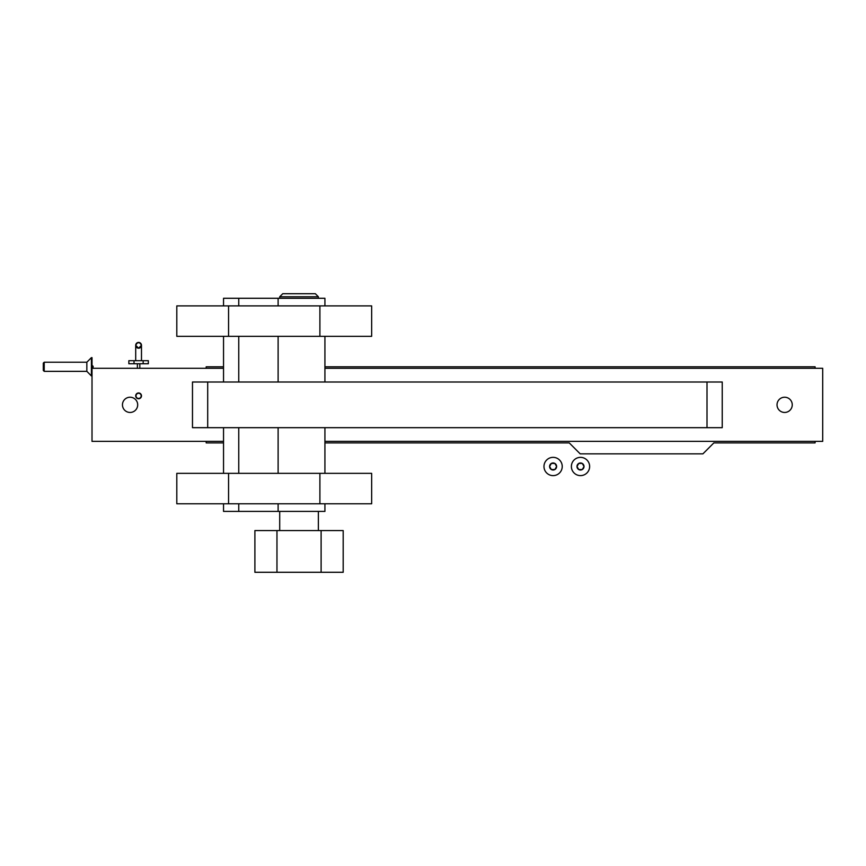 <?xml version="1.0" encoding="UTF-8"?>
<svg xmlns="http://www.w3.org/2000/svg" width="866" height="866" viewBox="0 0 866 866"><rect width="100%" height="100%" fill="white"/><g stroke="black" fill="none" stroke-linecap="round" stroke-linejoin="round"><path stroke-width="1.3" d="M578.748 463.44L582.266 463.44L584.02 466.493A3.518 3.518 0 0 1 578.748 469.534A3.518 3.518 0 0 1 578.748 463.44A3.518 3.518 0 0 1 584.02 466.493L582.266 469.534L578.748 469.534L576.994 466.493L578.748 463.44M589.638 466.493A9.136 9.136 0 0 1 575.944 474.395A9.136 9.136 0 0 1 575.944 458.579A9.136 9.136 0 0 1 589.638 466.493M44.209 362.215L43.3 363.125L43.3 370.431L44.209 371.352L44.209 362.215L86.838 362.215L91.406 357.647L91.406 375.92L86.838 371.352L86.838 362.215M91.406 357.647L92.013 357.647L92.013 368.299L223.536 368.299M92.013 375.92L91.406 375.92M551.35 463.44L554.868 463.44L556.622 466.493A3.518 3.518 0 0 1 551.35 469.534A3.518 3.518 0 0 1 551.35 463.44A3.518 3.518 0 0 1 556.622 466.493L554.868 469.534L551.35 469.534L549.596 466.493L551.35 463.44M562.24 466.493A9.136 9.136 0 0 1 548.535 474.395A9.136 9.136 0 0 1 548.535 458.579A9.136 9.136 0 0 1 562.24 466.493M784.639 397.223A7.61 7.61 0 0 1 791.232 408.644A7.61 7.61 0 0 1 778.047 408.644A7.61 7.61 0 0 1 784.639 397.223M130.073 397.223A7.61 7.61 0 0 1 136.666 408.644A7.61 7.61 0 0 1 123.481 408.644A7.61 7.61 0 0 1 130.073 397.223M207.699 382.003L707.002 382.003L707.002 427.674L207.699 427.674L207.699 382.003L192.479 382.003L192.479 427.674L207.71 427.674M707.013 427.674L722.233 427.674L722.233 382.003L707.013 382.003M324.923 441.368L822.7 441.368L822.7 368.299L324.923 368.299M223.536 441.368L92.013 441.368L92.013 368.299M223.536 442.894L206.184 442.894L206.184 441.368M206.184 368.299L206.184 366.783L223.536 366.783M324.923 366.783L815.09 366.783L815.09 368.299M815.09 441.368L815.09 442.894L713.855 442.894L702.9 453.86L580.198 453.86L569.243 442.894L324.923 442.894M92.013 367.92A1.137 1.137 0 0 0 93.149 366.783A1.137 1.137 0 0 0 92.013 365.636A1.137 1.137 0 0 1 93.149 366.783A1.137 1.137 0 0 1 92.013 367.92A1.137 1.137 0 0 0 93.149 366.783A1.137 1.137 0 0 0 92.013 365.636A1.137 1.137 0 0 1 93.149 366.783A1.137 1.137 0 0 1 92.013 367.92M92.013 367.26L92.013 366.307L92.013 367.26M92.013 367.39A0.606 0.606 0 0 0 92.619 366.783A0.606 0.606 0 0 0 92.013 366.177A0.606 0.606 0 0 1 92.619 366.783A0.606 0.606 0 0 1 92.013 367.39A0.606 0.606 0 0 0 92.619 366.783A0.606 0.606 0 0 0 92.013 366.177A0.606 0.606 0 0 1 92.619 366.783A0.606 0.606 0 0 1 92.013 367.39M139.816 363.742L139.816 368.299M137.38 363.742L137.38 368.299M138.592 392.969A2.89 2.89 0 0 1 141.483 395.859A2.89 2.89 0 0 1 138.592 398.75A2.89 2.89 0 0 1 135.702 395.859A2.89 2.89 0 0 1 138.592 392.969A2.89 2.89 0 0 1 141.483 395.859A2.89 2.89 0 0 1 138.592 398.75A2.89 2.89 0 0 1 135.702 395.859A2.89 2.89 0 0 1 138.592 392.969M134.024 360.689L148.335 360.689L148.335 363.742L128.85 363.742L128.85 360.689L134.024 360.689L134.024 363.742M135.702 345.317C137.629 341.605 139.556 341.605 141.483 345.317L138.592 348.208L135.702 345.317L135.702 360.689M141.483 345.317A2.89 2.89 0 0 0 138.592 342.427A2.89 2.89 0 0 0 135.702 345.317A2.89 2.89 0 0 0 138.592 348.208A2.89 2.89 0 0 0 141.483 345.317A2.89 2.89 0 0 0 138.592 342.427A2.89 2.89 0 0 0 135.702 345.317A2.89 2.89 0 0 0 138.592 348.208A2.89 2.89 0 0 0 141.483 345.317L141.483 360.689M176.805 503.785L228.559 503.785L228.559 473.345L176.805 473.345L176.805 503.785M319.9 503.785L319.9 473.345L371.655 473.345L371.655 503.785L228.559 503.785M319.9 473.345L228.559 473.345M254.896 530.577L343.185 530.577L343.185 572.285L254.896 572.285L254.896 530.577M223.536 503.785L223.536 511.395L324.923 511.395L324.923 503.785M223.536 305.893L223.536 298.283L278.116 298.283L278.116 305.893M278.116 336.333L278.116 382.003M278.116 427.674L278.116 473.345M278.116 503.785L278.116 511.395M278.116 298.283L324.923 298.283L324.923 305.893M299.041 296.757L279.707 296.757L282.749 293.715L315.332 293.715L318.374 296.757L299.041 296.757M176.805 305.893L228.559 305.893L228.559 336.333L176.805 336.333L176.805 305.893M319.9 305.893L319.9 336.333L371.655 336.333L371.655 305.893L228.559 305.893M319.9 336.333L228.559 336.333M141.18 395.859A2.587 2.587 0 0 0 137.304 393.619A2.587 2.587 0 0 0 137.304 398.1A2.587 2.587 0 0 0 141.18 395.859M143.161 360.689L143.161 363.742M141.18 345.317A2.587 2.587 0 0 1 137.304 347.558A2.587 2.587 0 0 1 137.304 343.077A2.587 2.587 0 0 1 141.18 345.317M321.113 530.577L321.113 572.285M276.968 530.577L276.968 572.285M238.756 427.674L238.756 473.345M238.756 503.785L238.756 511.395M238.756 298.283L238.756 305.893M238.756 336.333L238.756 382.003M44.209 371.352L86.838 371.352M318.374 530.577L318.374 511.395M279.707 530.577L279.707 511.395M223.536 473.345L223.536 427.674M223.536 382.003L223.536 336.333M324.923 473.345L324.923 427.674M324.923 382.003L324.923 336.333M318.374 298.283L318.374 296.757M279.707 298.283L279.707 296.757"/></g></svg>
